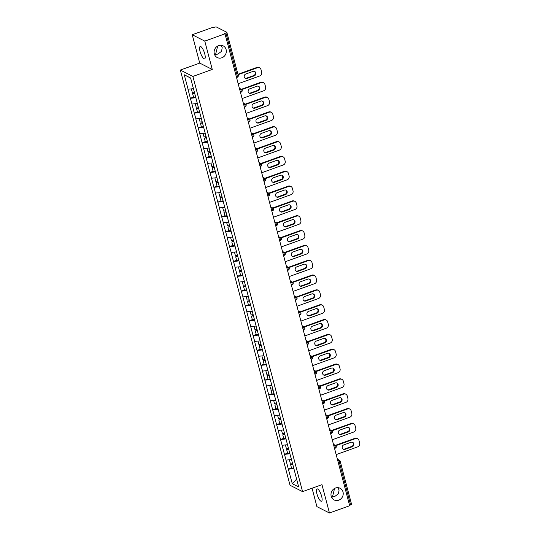 <?xml version="1.0" encoding="UTF-8"?>
<svg xmlns="http://www.w3.org/2000/svg" width="540" height="540" viewBox="0 0 540 540"><rect width="100%" height="100%" fill="white"/><g stroke="black" fill="none" stroke-linecap="round" stroke-linejoin="round"><path stroke-width="0.81" d="M334.577 488.43L332.438 497.009L334.773 496.469L338.472 493.702L339.079 489.983L337.784 487.661M335.495 488.018A6.554 6.008 -63.1 0 1 340.072 488.261A6.554 6.008 -63.1 0 1 343.184 494.424A6.554 6.008 -63.1 0 1 338.708 500.195A6.554 6.008 -63.1 0 1 334.139 499.952A6.554 6.008 -63.1 0 1 331.02 493.79A6.554 6.008 -63.1 0 1 335.495 488.018M217.688 46.028L215.548 54.608L217.883 54.068L221.589 51.3L222.19 47.581L220.894 45.259M218.606 45.617A6.554 6.008 -63.1 0 1 223.182 45.86A6.554 6.008 -63.1 0 1 226.294 52.022A6.554 6.008 -63.1 0 1 221.825 57.787A6.554 6.008 -63.1 0 1 217.249 57.551A6.554 6.008 -63.1 0 1 214.137 51.381A6.554 6.008 -63.1 0 1 218.606 45.617M316.946 493.891A6.554 1.883 70.2 0 1 317.068 488.909A6.554 1.883 70.2 0 1 321.631 496.267A6.554 1.883 70.2 0 1 321.509 501.248A6.554 1.883 70.2 0 1 316.946 493.891M200.063 51.489A6.554 1.883 70.2 0 1 200.185 46.508A6.554 1.883 70.2 0 1 204.741 53.865A6.554 1.883 70.2 0 1 204.62 58.84A6.554 1.883 70.2 0 1 200.063 51.489M312.053 488.228L316.913 506.635L329.454 513L349.677 505.724L224.998 33.838L204.782 41.114L192.233 34.749L199.726 63.092L180.333 70.072L290.034 485.271L302.582 491.636L192.881 76.437L180.333 70.072M192.233 34.749L212.456 27.473L213.003 27.749L214.481 27.223A1.539 0.432 -14.8 0 1 216.412 27L226.766 32.252A1.539 0.432 -14.8 0 1 226.861 32.359L238.248 75.438A1.539 0.432 -14.8 0 1 237.31 76.106L225.929 33.028L224.451 33.561L224.998 33.838M296.602 479.149L292.295 483.705L298.661 486.932L290.986 457.522M292.295 483.705L288.353 469.145L291.519 468.011M291.431 459.56L285.971 460.114L288.353 469.145M286.079 460.168L284.438 454.309L287.597 453.175M287.51 444.724L282.049 445.277L284.438 454.309M282.157 445.331L280.517 439.472L283.675 438.338M283.588 429.887L278.127 430.441L280.517 439.472M278.242 430.495L276.595 424.636L279.754 423.502M279.666 415.051L274.212 415.604L276.595 424.636M274.32 415.658L272.68 409.806L275.839 408.665M275.751 400.214L270.29 400.768L272.68 409.806M270.398 400.822L268.758 394.97L271.917 393.829M271.829 385.378L266.369 385.931L268.758 394.97M266.483 385.992L264.836 380.133L267.995 378.992M267.908 370.541L262.454 371.095L264.836 380.133M262.562 371.156L260.921 365.296L264.08 364.163M263.993 355.712L258.532 356.265L260.921 365.296M258.64 356.319L257 350.46L260.159 349.326M260.071 340.875L254.61 341.429L257 350.46M254.718 341.483L253.078 335.624L256.237 334.49M256.149 326.038L250.695 326.592L253.078 335.624M250.803 326.646L249.156 320.787L252.322 319.653M252.234 311.202L246.773 311.756L249.156 320.787M246.881 311.81L245.241 305.957L248.4 304.817M248.312 296.365L242.851 296.919L245.241 305.957M242.96 296.973L241.319 291.121L244.478 289.98M244.391 281.529L238.93 282.082L241.319 291.121M239.044 282.143L237.398 276.284L240.556 275.144M240.469 266.699L235.015 267.246L237.398 276.284M235.123 267.307L233.482 261.448L236.642 260.314M236.554 251.863L231.093 252.416L233.482 261.448M231.201 252.47L229.561 246.611L232.72 245.477M232.632 237.026L227.171 237.58L229.561 246.611M227.286 237.634L225.639 231.775L228.798 230.641M228.71 222.19L223.256 222.743L225.639 231.775M223.364 222.797L221.724 216.938L224.883 215.804M224.795 207.353L219.335 207.907L221.724 216.938M219.443 207.961L217.802 202.109L220.961 200.968M220.874 192.517L215.413 193.07L217.802 202.109M215.521 193.124L213.881 187.272L217.04 186.131M216.952 177.68L211.498 178.234L213.881 187.272M211.606 178.294L209.959 172.436L213.125 171.295M213.037 162.851L207.576 163.397L209.959 172.436M207.684 163.458L206.044 157.599L209.203 156.465M209.115 148.014L203.654 148.567L206.044 157.599M203.762 148.622L202.122 142.763L205.281 141.629M205.193 133.178L199.732 133.731L202.122 142.763M199.847 133.785L198.2 127.926L201.359 126.792M201.272 118.341L195.818 118.894L198.2 127.926M195.925 118.949L194.285 113.096L197.444 111.956M197.357 103.505L191.896 104.058L194.285 113.096M192.004 104.112L190.363 98.26L193.523 97.119M193.435 88.668L187.974 89.222L190.363 98.26M188.089 89.275L184.255 74.776L190.62 78.003L290.912 457.596M289.987 453.749L284.546 454.363M286.065 438.912L280.625 439.533M282.15 424.076L276.709 424.697M278.228 409.239L272.788 409.86M274.307 394.402L268.866 395.024M270.392 379.566L264.951 380.187M266.47 364.736L261.029 365.351M262.548 349.9L257.108 350.514M258.633 335.063L253.186 335.684M254.711 320.227L249.271 320.848M250.79 305.39L245.349 306.011M246.868 290.554L241.427 291.175M242.953 275.717L237.512 276.338M239.031 260.888L233.591 261.502M235.109 246.051L229.669 246.665M231.194 231.215L225.754 231.835M227.273 216.378L221.832 216.999M223.351 201.542L217.91 202.163M219.436 186.705L213.988 187.326M215.514 171.869L210.074 172.489M211.592 157.039L206.152 157.653M207.671 142.202L202.23 142.817M203.756 127.366L198.315 127.987M199.834 112.529L194.393 113.15M195.912 97.693L190.472 98.314M225.929 33.028A1.539 0.432 -14.8 0 0 226.861 32.359M190.647 78.111L184.255 74.776M351.439 504.137A1.539 0.432 165.2 0 1 351.54 504.239A1.539 0.432 165.2 0 1 350.602 504.913L349.562 505.285M329.454 513L321.968 484.663L302.582 491.636M199.726 63.092L212.267 69.458L204.782 41.114M212.267 69.458L192.881 76.437M293.909 468.578L288.468 469.199M214.819 55.141L215.548 54.608L214.596 54.675M331.702 497.543L332.438 497.009L331.486 497.077M259.612 67.831A3.071 2.815 116.9 0 0 257.472 67.716L256.918 67.439A3.071 2.815 -63.1 0 1 259.065 67.554L259.612 67.831A3.071 2.815 116.9 0 1 260.996 69.572L261.671 72.144A3.071 2.815 116.9 0 1 259.659 75.992L238.181 83.72M257.472 67.716L238.052 74.709M245.835 73.994A2.41 2.207 116.9 0 0 245.335 78.374A2.41 2.207 116.9 0 0 247.016 78.462L254.212 75.87A2.41 2.207 116.9 0 0 254.711 71.489A2.41 2.207 116.9 0 0 253.031 71.401L245.835 73.994M256.918 67.439L237.938 74.27M245.072 78.212A2.41 2.207 116.9 0 0 246.463 78.178L253.665 75.587A2.41 2.207 116.9 0 0 254.428 71.368M191.356 88.904L192.267 92.374L194.346 92.111M195.73 96.998L193.563 97.274L192.598 93.609L194.643 92.88M194.765 93.339L192.598 93.609M263.534 82.667A3.071 2.815 116.9 0 0 261.387 82.553L260.84 82.276A3.071 2.815 -63.1 0 1 262.987 82.391L263.534 82.667A3.071 2.815 116.9 0 1 264.911 84.409L265.592 86.981A3.071 2.815 116.9 0 1 263.574 90.828L242.096 98.557M261.387 82.553L241.792 89.606M249.75 88.823A2.41 2.207 116.9 0 0 249.251 93.204A2.41 2.207 116.9 0 0 250.931 93.299L258.134 90.707A2.41 2.207 116.9 0 0 258.633 86.319A2.41 2.207 116.9 0 0 256.952 86.231L249.75 88.823M260.84 82.276L241.36 89.289M248.987 93.049A2.41 2.207 116.9 0 0 250.385 93.015L257.587 90.423A2.41 2.207 116.9 0 0 258.35 86.204M195.271 103.741L196.189 107.21L198.268 106.947M199.651 111.834L197.485 112.111L196.513 108.446L198.565 107.717M198.686 108.175L196.513 108.446M267.455 97.504A3.071 2.815 116.9 0 0 265.309 97.389L264.762 97.112A3.071 2.815 -63.1 0 1 266.909 97.22L267.455 97.504A3.071 2.815 116.9 0 1 268.832 99.245L269.514 101.81A3.071 2.815 116.9 0 1 267.496 105.665L246.017 113.393M265.309 97.389L245.714 104.443M253.672 103.66A2.41 2.207 116.9 0 0 253.172 108.041A2.41 2.207 116.9 0 0 254.853 108.128L262.055 105.536A2.41 2.207 116.9 0 0 262.555 101.156A2.41 2.207 116.9 0 0 260.874 101.068L253.672 103.66M264.762 97.112L245.282 104.126A1.539 1.411 116.9 0 0 244.222 104.072L243.452 103.687M252.909 107.885A2.41 2.207 116.9 0 0 254.306 107.852L261.509 105.26A2.41 2.207 116.9 0 0 262.265 101.041M199.193 118.577L200.111 122.047L202.183 121.784M203.573 126.671L201.4 126.947L200.435 123.282L202.48 122.546M202.601 123.005L200.435 123.282M271.377 112.34A3.071 2.815 116.9 0 0 269.231 112.225L268.684 111.949A3.071 2.815 -63.1 0 1 270.824 112.057L271.377 112.34A3.071 2.815 116.9 0 1 272.754 114.082L273.429 116.647A3.071 2.815 116.9 0 1 271.418 120.501L249.939 128.23M269.231 112.225L249.635 119.279M257.594 118.496A2.41 2.207 116.9 0 0 257.094 122.877A2.41 2.207 116.9 0 0 258.775 122.965L265.97 120.373A2.41 2.207 116.9 0 0 266.47 115.992A2.41 2.207 116.9 0 0 264.796 115.904L257.594 118.496M268.684 111.949L249.197 118.962A1.539 1.411 116.9 0 0 248.144 118.908L247.374 118.517M256.831 122.715A2.41 2.207 116.9 0 0 258.221 122.688L265.424 120.096A2.41 2.207 116.9 0 0 266.186 115.877M203.114 133.414L204.025 136.883L206.105 136.62M207.488 141.507L205.322 141.777L204.356 138.119L206.401 137.383M206.523 137.842L204.356 138.119M275.292 127.17A3.071 2.815 116.9 0 0 273.152 127.062L272.599 126.785A3.071 2.815 -63.1 0 1 274.745 126.893L275.292 127.17A3.071 2.815 116.9 0 1 276.676 128.918L277.351 131.483A3.071 2.815 116.9 0 1 275.332 135.331L253.854 143.066M273.152 127.062L253.55 134.116M261.509 133.333A2.41 2.207 116.9 0 0 261.009 137.714A2.41 2.207 116.9 0 0 262.69 137.801L269.892 135.209A2.41 2.207 116.9 0 0 270.392 130.828A2.41 2.207 116.9 0 0 268.711 130.741L261.509 133.333M272.599 126.785L253.118 133.792M260.746 137.552A2.41 2.207 116.9 0 0 262.143 137.525L269.345 134.933A2.41 2.207 116.9 0 0 270.108 130.707M207.029 148.25L207.947 151.72L210.026 151.457M211.41 156.344L209.243 156.614L208.278 152.955L210.323 152.219M210.445 152.678L208.278 152.955M279.214 142.007A3.071 2.815 116.9 0 0 277.067 141.899L276.521 141.615A3.071 2.815 -63.1 0 1 278.667 141.73L279.214 142.007A3.071 2.815 116.9 0 1 280.591 143.755L281.273 146.32A3.071 2.815 116.9 0 1 279.254 150.167L257.776 157.903M277.067 141.899L257.472 148.952M265.43 148.169A2.41 2.207 116.9 0 0 264.931 152.55A2.41 2.207 116.9 0 0 266.612 152.638L273.814 150.046A2.41 2.207 116.9 0 0 274.313 145.665A2.41 2.207 116.9 0 0 272.632 145.577L265.43 148.169M276.521 141.615L257.04 148.628A1.539 1.411 116.9 0 0 255.98 148.581L255.211 148.19M264.668 152.388A2.41 2.207 116.9 0 0 266.065 152.361L273.267 149.769A2.41 2.207 116.9 0 0 274.03 145.544M210.951 163.087L211.869 166.556L213.941 166.293M215.332 171.173L213.165 171.45L212.193 167.792L214.238 167.056M214.36 167.515L212.193 167.792M283.135 156.843A3.071 2.815 116.9 0 0 280.989 156.728L280.442 156.452A3.071 2.815 -63.1 0 1 282.582 156.566L283.135 156.843A3.071 2.815 116.9 0 1 284.513 158.585L285.188 161.156A3.071 2.815 116.9 0 1 283.176 165.004L261.697 172.739M280.989 156.728L261.394 163.782M269.352 163.006A2.41 2.207 116.9 0 0 268.853 167.387A2.41 2.207 116.9 0 0 270.533 167.474L277.736 164.882A2.41 2.207 116.9 0 0 278.228 160.502A2.41 2.207 116.9 0 0 276.554 160.414L269.352 163.006M280.442 156.452L260.962 163.465M268.589 167.225A2.41 2.207 116.9 0 0 269.98 167.197L277.182 164.606A2.41 2.207 116.9 0 0 277.945 160.38M214.873 177.917L215.791 181.386L217.863 181.123M219.247 186.01L217.08 186.287L216.115 182.628L218.16 181.892M218.282 182.351L216.115 182.628M287.05 171.68A3.071 2.815 116.9 0 0 284.911 171.565L284.357 171.288A3.071 2.815 -63.1 0 1 286.504 171.403L287.05 171.68A3.071 2.815 116.9 0 1 288.434 173.421L289.109 175.993A3.071 2.815 116.9 0 1 287.091 179.84L265.619 187.569M284.911 171.565L265.316 178.619M273.267 177.842A2.41 2.207 116.9 0 0 272.774 182.223A2.41 2.207 116.9 0 0 274.448 182.311L281.651 179.719A2.41 2.207 116.9 0 0 282.15 175.338A2.41 2.207 116.9 0 0 280.469 175.244L273.267 177.842M284.357 171.288L264.877 178.301M272.504 182.061A2.41 2.207 116.9 0 0 273.901 182.027L281.104 179.435A2.41 2.207 116.9 0 0 281.867 175.216M218.788 192.753L219.706 196.222L221.785 195.959M223.169 200.846L221.002 201.123L220.037 197.458L222.082 196.729M222.203 197.188L220.037 197.458M290.972 186.516A3.071 2.815 116.9 0 0 288.826 186.401L288.279 186.125A3.071 2.815 -63.1 0 1 290.425 186.239L290.972 186.516A3.071 2.815 116.9 0 1 292.349 188.257L293.031 190.829A3.071 2.815 116.9 0 1 291.013 194.677L269.534 202.406M288.826 186.401L269.231 193.455M277.189 192.672A2.41 2.207 116.9 0 0 276.689 197.053A2.41 2.207 116.9 0 0 278.37 197.147L285.572 194.555A2.41 2.207 116.9 0 0 286.072 190.168A2.41 2.207 116.9 0 0 284.391 190.08L277.189 192.672M288.279 186.125L268.799 193.138M276.426 196.898A2.41 2.207 116.9 0 0 277.823 196.864L285.026 194.272A2.41 2.207 116.9 0 0 285.788 190.053M222.71 207.59L223.628 211.059L225.7 210.796M227.09 215.683L224.924 215.96L223.952 212.294L225.997 211.565M226.118 212.024L223.952 212.294M294.894 201.353A3.071 2.815 116.9 0 0 292.748 201.238L292.201 200.961A3.071 2.815 -63.1 0 1 294.341 201.069L294.894 201.353A3.071 2.815 116.9 0 1 296.271 203.094L296.953 205.659A3.071 2.815 116.9 0 1 294.935 209.513L273.456 217.242M292.748 201.238L273.152 208.292M281.111 207.509A2.41 2.207 116.9 0 0 280.611 211.889A2.41 2.207 116.9 0 0 282.292 211.977L289.494 209.385A2.41 2.207 116.9 0 0 289.994 205.004A2.41 2.207 116.9 0 0 288.313 204.917L281.111 207.509M292.201 200.961L272.72 207.974A1.539 1.411 116.9 0 0 271.661 207.92L270.891 207.536M280.348 211.734A2.41 2.207 116.9 0 0 281.745 211.7L288.941 209.108A2.41 2.207 116.9 0 0 289.703 204.89M226.631 222.426L227.549 225.896L229.622 225.632M231.005 230.519L228.839 230.796L227.873 227.131L229.919 226.395M230.04 226.854L227.873 227.131M298.809 216.189A3.071 2.815 116.9 0 0 296.669 216.074L296.116 215.798A3.071 2.815 -63.1 0 1 298.262 215.906L298.809 216.189A3.071 2.815 116.9 0 1 300.193 217.931L300.868 220.496A3.071 2.815 116.9 0 1 298.856 224.35L277.378 232.079M296.669 216.074L277.074 223.128M285.032 222.345A2.41 2.207 116.9 0 0 284.533 226.726A2.41 2.207 116.9 0 0 286.207 226.814L293.409 224.222A2.41 2.207 116.9 0 0 293.909 219.841A2.41 2.207 116.9 0 0 292.228 219.753L285.032 222.345M296.116 215.798L276.635 222.804A1.539 1.411 116.9 0 0 275.582 222.757L274.813 222.365M284.269 226.564A2.41 2.207 116.9 0 0 285.66 226.537L292.862 223.945A2.41 2.207 116.9 0 0 293.625 219.726M230.553 237.263L231.464 240.732L233.543 240.469M234.927 245.356L232.76 245.626L231.795 241.967L233.84 241.232M233.962 241.691L231.795 241.967M302.731 231.019A3.071 2.815 116.9 0 0 300.584 230.911L300.038 230.634A3.071 2.815 -63.1 0 1 302.184 230.742L302.731 231.019A3.071 2.815 116.9 0 1 304.108 232.767L304.79 235.332A3.071 2.815 116.9 0 1 302.771 239.179L281.293 246.915M300.584 230.911L280.989 237.965M288.947 237.181A2.41 2.207 116.9 0 0 288.448 241.562A2.41 2.207 116.9 0 0 290.129 241.65L297.331 239.058A2.41 2.207 116.9 0 0 297.83 234.677A2.41 2.207 116.9 0 0 296.15 234.59L288.947 237.181M300.038 230.634L280.557 237.641M288.185 241.4A2.41 2.207 116.9 0 0 289.582 241.373L296.784 238.781A2.41 2.207 116.9 0 0 297.547 234.556M234.468 252.099L235.386 255.569L237.465 255.305M238.849 260.192L236.682 260.462L235.71 256.804L237.762 256.068M237.884 256.527L235.71 256.804M306.653 245.855A3.071 2.815 116.9 0 0 304.506 245.747L303.959 245.464A3.071 2.815 -63.1 0 1 306.106 245.579L306.653 245.855A3.071 2.815 116.9 0 1 308.029 247.604L308.711 250.169A3.071 2.815 116.9 0 1 306.693 254.016L285.215 261.752M304.506 245.747L284.911 252.801M292.869 252.018A2.41 2.207 116.9 0 0 292.37 256.399A2.41 2.207 116.9 0 0 294.05 256.487L301.253 253.894A2.41 2.207 116.9 0 0 301.752 249.514A2.41 2.207 116.9 0 0 300.071 249.426L292.869 252.018M303.959 245.464L284.479 252.477A1.539 1.411 116.9 0 0 283.419 252.43L282.65 252.038M292.106 256.237A2.41 2.207 116.9 0 0 293.504 256.21L300.699 253.618A2.41 2.207 116.9 0 0 301.462 249.392M238.39 266.935L239.308 270.398L241.38 270.142M242.771 275.022L240.597 275.299L239.632 271.64L241.677 270.904M241.799 271.363L239.632 271.64M310.574 260.692A3.071 2.815 116.9 0 0 308.428 260.577L307.881 260.3A3.071 2.815 -63.1 0 1 310.021 260.415L310.574 260.692A3.071 2.815 116.9 0 1 311.951 262.433L312.626 265.005A3.071 2.815 116.9 0 1 310.615 268.853L289.136 276.581M308.428 260.577L288.832 267.631M296.791 266.854A2.41 2.207 116.9 0 0 296.291 271.235A2.41 2.207 116.9 0 0 297.972 271.323L305.168 268.731A2.41 2.207 116.9 0 0 305.667 264.35A2.41 2.207 116.9 0 0 303.993 264.263L296.791 266.854M307.881 260.3L288.394 267.314M296.028 271.073A2.41 2.207 116.9 0 0 297.418 271.046L304.621 268.454A2.41 2.207 116.9 0 0 305.384 264.229M242.312 281.765L243.223 285.235L245.302 284.972M246.685 289.859L244.519 290.135L243.554 286.477L245.599 285.741M245.72 286.2L243.554 286.477M314.489 275.528A3.071 2.815 116.9 0 0 312.35 275.413L311.796 275.137A3.071 2.815 -63.1 0 1 313.943 275.252L314.489 275.528A3.071 2.815 116.9 0 1 315.873 277.27L316.548 279.841A3.071 2.815 116.9 0 1 314.53 283.689L293.051 291.418M312.35 275.413L292.748 282.467M300.706 281.684A2.41 2.207 116.9 0 0 300.206 286.072A2.41 2.207 116.9 0 0 301.887 286.16L309.089 283.568A2.41 2.207 116.9 0 0 309.589 279.187A2.41 2.207 116.9 0 0 307.908 279.092L300.706 281.684M311.796 275.137L292.316 282.15M299.943 285.91A2.41 2.207 116.9 0 0 301.34 285.876L308.543 283.284A2.41 2.207 116.9 0 0 309.305 279.065M246.226 296.602L247.144 300.071L249.224 299.808M250.607 304.695L248.441 304.972L247.475 301.307L249.521 300.578M249.642 301.037L247.475 301.307M318.411 290.365A3.071 2.815 116.9 0 0 316.265 290.25L315.718 289.973A3.071 2.815 -63.1 0 1 317.864 290.088L318.411 290.365A3.071 2.815 116.9 0 1 319.788 292.106L320.47 294.678A3.071 2.815 116.9 0 1 318.452 298.526L296.973 306.254M316.265 290.25L296.669 297.304M304.628 296.521A2.41 2.207 116.9 0 0 304.128 300.901A2.41 2.207 116.9 0 0 305.809 300.996L313.011 298.404A2.41 2.207 116.9 0 0 313.51 294.017A2.41 2.207 116.9 0 0 311.83 293.929L304.628 296.521M315.718 289.973L296.237 296.987M303.865 300.746A2.41 2.207 116.9 0 0 305.262 300.713L312.464 298.121A2.41 2.207 116.9 0 0 313.227 293.902M250.148 311.438L251.066 314.908L253.138 314.644M254.529 319.531L252.362 319.808L251.39 316.143L253.435 315.414M253.557 315.873L251.39 316.143M322.333 305.201A3.071 2.815 116.9 0 0 320.186 305.087L319.64 304.81A3.071 2.815 -63.1 0 1 321.779 304.918L322.333 305.201A3.071 2.815 116.9 0 1 323.71 306.943L324.385 309.508A3.071 2.815 116.9 0 1 322.373 313.362L300.895 321.091M320.186 305.087L300.591 312.14M308.549 311.357A2.41 2.207 116.9 0 0 308.05 315.738A2.41 2.207 116.9 0 0 309.731 315.826L316.933 313.234A2.41 2.207 116.9 0 0 317.425 308.853A2.41 2.207 116.9 0 0 315.752 308.765L308.549 311.357M319.64 304.81L300.159 311.823A1.539 1.411 116.9 0 0 299.099 311.769L298.33 311.378M307.787 315.583A2.41 2.207 116.9 0 0 309.177 315.549L316.379 312.957A2.41 2.207 116.9 0 0 317.142 308.738M254.07 326.275L254.988 329.744L257.06 329.481M258.444 334.368L256.277 334.638L255.312 330.98L257.357 330.244M257.479 330.703L255.312 330.98M326.248 320.038A3.071 2.815 116.9 0 0 324.108 319.923L323.555 319.646A3.071 2.815 -63.1 0 1 325.701 319.754L326.248 320.038A3.071 2.815 116.9 0 1 327.632 321.779L328.307 324.344A3.071 2.815 116.9 0 1 326.288 328.199L304.817 335.927M324.108 319.923L304.513 326.977M312.464 326.194A2.41 2.207 116.9 0 0 311.972 330.575A2.41 2.207 116.9 0 0 313.646 330.662L320.848 328.07A2.41 2.207 116.9 0 0 321.347 323.69A2.41 2.207 116.9 0 0 319.666 323.602L312.464 326.194M323.555 319.646L304.074 326.653A1.539 1.411 116.9 0 0 303.021 326.606L302.245 326.214M311.702 330.413A2.41 2.207 116.9 0 0 313.099 330.386L320.301 327.794A2.41 2.207 116.9 0 0 321.064 323.575M257.985 341.111L258.903 344.581L260.982 344.318M262.366 349.205L260.199 349.475L259.234 345.816L261.279 345.08M261.401 345.539L259.234 345.816M330.17 334.868A3.071 2.815 116.9 0 0 328.023 334.76L327.476 334.476A3.071 2.815 -63.1 0 1 329.623 334.591L330.17 334.868A3.071 2.815 116.9 0 1 331.547 336.616L332.228 339.181A3.071 2.815 116.9 0 1 330.21 343.028L308.732 350.764M328.023 334.76L308.428 341.813M316.386 341.03A2.41 2.207 116.9 0 0 315.887 345.411A2.41 2.207 116.9 0 0 317.567 345.499L324.769 342.907A2.41 2.207 116.9 0 0 325.269 338.526A2.41 2.207 116.9 0 0 323.588 338.438L316.386 341.03M327.476 334.476L307.996 341.489A1.539 1.411 116.9 0 0 306.936 341.442L306.166 341.05M315.623 345.249A2.41 2.207 116.9 0 0 317.021 345.222L324.223 342.63A2.41 2.207 116.9 0 0 324.986 338.404M261.907 355.948L262.825 359.417L264.897 359.154M266.288 364.041L264.121 364.311L263.149 360.652L265.194 359.917M265.316 360.376L263.149 360.652M334.091 349.704A3.071 2.815 116.9 0 0 331.945 349.596L331.398 349.312A3.071 2.815 -63.1 0 1 333.538 349.427L334.091 349.704A3.071 2.815 116.9 0 1 335.468 351.452L336.15 354.017A3.071 2.815 116.9 0 1 334.132 357.865L312.653 365.6M331.945 349.596L312.35 356.65M320.308 355.867A2.41 2.207 116.9 0 0 319.808 360.248A2.41 2.207 116.9 0 0 321.489 360.335L328.691 357.743A2.41 2.207 116.9 0 0 329.191 353.363A2.41 2.207 116.9 0 0 327.51 353.275L320.308 355.867M331.398 349.312L311.918 356.326A1.539 1.411 116.9 0 0 310.858 356.279L310.088 355.887M319.545 360.086A2.41 2.207 116.9 0 0 320.942 360.058L328.138 357.467A2.41 2.207 116.9 0 0 328.901 353.241M265.829 370.784L266.747 374.247L268.819 373.99M270.203 378.871L268.036 379.148L267.071 375.489L269.116 374.753M269.237 375.212L267.071 375.489M338.006 364.541A3.071 2.815 116.9 0 0 335.867 364.426L335.313 364.149A3.071 2.815 -63.1 0 1 337.46 364.264L338.006 364.541A3.071 2.815 116.9 0 1 339.39 366.282L340.065 368.854A3.071 2.815 116.9 0 1 338.054 372.701L316.575 380.43M335.867 364.426L316.271 371.48M324.23 370.703A2.41 2.207 116.9 0 0 323.73 375.084A2.41 2.207 116.9 0 0 325.404 375.172L332.606 372.58A2.41 2.207 116.9 0 0 333.106 368.199A2.41 2.207 116.9 0 0 331.425 368.111L324.23 370.703M335.313 364.149L315.832 371.162M323.467 374.922A2.41 2.207 116.9 0 0 324.857 374.895L332.06 372.303A2.41 2.207 116.9 0 0 332.822 368.077M269.75 385.614L270.662 389.084L272.74 388.82M274.124 393.707L271.957 393.984L270.992 390.319L273.038 389.59M273.159 390.049L270.992 390.319M341.928 379.377A3.071 2.815 116.9 0 0 339.781 379.262L339.235 378.986A3.071 2.815 -63.1 0 1 341.381 379.1L341.928 379.377A3.071 2.815 116.9 0 1 343.305 381.119L343.987 383.69A3.071 2.815 116.9 0 1 341.969 387.538L320.49 395.267M339.781 379.262L320.186 386.316M328.144 385.533A2.41 2.207 116.9 0 0 327.645 389.921A2.41 2.207 116.9 0 0 329.326 390.008L336.528 387.416A2.41 2.207 116.9 0 0 337.028 383.036A2.41 2.207 116.9 0 0 335.347 382.941L328.144 385.533M339.235 378.986L319.754 385.999M327.382 389.759A2.41 2.207 116.9 0 0 328.779 389.725L335.981 387.133A2.41 2.207 116.9 0 0 336.744 382.914M273.665 400.451L274.583 403.92L276.662 403.657M278.046 408.544L275.879 408.82L274.907 405.155L276.959 404.426M277.081 404.885L274.907 405.155M345.85 394.214A3.071 2.815 116.9 0 0 343.703 394.099L343.156 393.822A3.071 2.815 -63.1 0 1 345.303 393.937L345.85 394.214A3.071 2.815 116.9 0 1 347.227 395.955L347.909 398.527A3.071 2.815 116.9 0 1 345.89 402.374L324.412 410.103M343.703 394.099L324.108 401.152M332.066 400.37A2.41 2.207 116.9 0 0 331.567 404.75A2.41 2.207 116.9 0 0 333.248 404.845L340.45 402.246A2.41 2.207 116.9 0 0 340.949 397.865A2.41 2.207 116.9 0 0 339.269 397.777L332.066 400.37M343.156 393.822L323.676 400.835M331.304 404.595A2.41 2.207 116.9 0 0 332.701 404.561L339.896 401.969A2.41 2.207 116.9 0 0 340.659 397.751M277.587 415.287L278.505 418.757L280.577 418.493M281.968 423.38L279.794 423.657L278.829 419.992L280.874 419.263M280.996 419.722L278.829 419.992M349.765 409.05A3.071 2.815 116.9 0 0 347.625 408.935L347.078 408.659A3.071 2.815 -63.1 0 1 349.218 408.767L349.765 409.05A3.071 2.815 116.9 0 1 351.149 410.792L351.824 413.357A3.071 2.815 116.9 0 1 349.812 417.211L328.334 424.94M347.625 408.935L328.03 415.989M335.988 415.206A2.41 2.207 116.9 0 0 335.488 419.587A2.41 2.207 116.9 0 0 337.169 419.675L344.365 417.083A2.41 2.207 116.9 0 0 344.864 412.702A2.41 2.207 116.9 0 0 343.184 412.614L335.988 415.206M347.078 408.659L327.591 415.672M335.225 419.432A2.41 2.207 116.9 0 0 336.616 419.398L343.818 416.806A2.41 2.207 116.9 0 0 344.581 412.587M281.509 430.124L282.42 433.593L284.499 433.33M285.883 438.217L283.716 438.487L282.751 434.828L284.796 434.093M284.918 434.552L282.751 434.828M353.687 423.887A3.071 2.815 116.9 0 0 351.547 423.772L350.993 423.495A3.071 2.815 -63.1 0 1 353.14 423.603L353.687 423.887A3.071 2.815 116.9 0 1 355.07 425.628L355.745 428.193A3.071 2.815 116.9 0 1 353.727 432.047L332.249 439.776M351.547 423.772L331.945 430.826M339.903 430.043A2.41 2.207 116.9 0 0 339.404 434.423A2.41 2.207 116.9 0 0 341.084 434.511L348.287 431.919A2.41 2.207 116.9 0 0 348.786 427.538A2.41 2.207 116.9 0 0 347.105 427.451L339.903 430.043M350.993 423.495L331.513 430.502A1.539 1.411 116.9 0 0 330.46 430.454L329.684 430.063M339.14 434.261A2.41 2.207 116.9 0 0 340.538 434.234L347.74 431.642A2.41 2.207 116.9 0 0 348.502 427.424M285.424 444.96L286.342 448.43L288.421 448.166M289.805 453.053L287.638 453.323L286.673 449.665L288.718 448.929M288.839 449.388L286.673 449.665M357.608 438.716A3.071 2.815 116.9 0 0 355.462 438.608L354.915 438.325A3.071 2.815 -63.1 0 1 357.062 438.44L357.608 438.716A3.071 2.815 116.9 0 1 358.985 440.464L359.667 443.03A3.071 2.815 116.9 0 1 357.649 446.877L336.17 454.613M355.462 438.608L335.867 445.662M343.825 444.879A2.41 2.207 116.9 0 0 343.325 449.26A2.41 2.207 116.9 0 0 345.006 449.348L352.208 446.756A2.41 2.207 116.9 0 0 352.708 442.375A2.41 2.207 116.9 0 0 351.027 442.287L343.825 444.879M354.915 438.325L335.435 445.338A1.539 1.411 116.9 0 0 334.375 445.291L333.605 444.899M343.062 449.098A2.41 2.207 116.9 0 0 344.459 449.071L351.662 446.479A2.41 2.207 116.9 0 0 352.424 442.253M289.346 459.796L290.264 463.266L292.336 463.003M293.726 467.89L291.56 468.16L290.588 464.501L292.633 463.765M292.754 464.225L290.588 464.501M236.263 76.484L237.31 76.106A1.539 0.439 70.2 0 1 237.283 77.274A1.539 1.539 0 0 0 238.248 75.438M350.602 504.913L339.221 461.835L338.175 462.206M337.379 459.175L339.37 460.181A1.539 1.411 116.9 0 1 340.058 461.052A1.539 0.432 165.2 0 1 340.16 461.16A1.539 0.432 165.2 0 1 339.221 461.835A1.539 0.439 -109.8 0 0 338.297 460.127L337.527 459.736M239.693 89.458L240.307 89.242L239.531 88.85M242.069 90.167A1.539 1.411 116.9 0 0 240.307 89.242A1.539 0.439 -109.8 0 1 241.232 90.943A1.539 0.439 70.2 0 1 241.198 92.111A1.539 1.539 0 0 0 241.373 89.296L239.382 88.283M243.614 104.294L244.222 104.072A1.539 0.439 -109.8 0 1 245.147 105.779A1.539 0.439 70.2 0 1 245.12 106.947A1.539 1.539 0 0 0 245.295 104.132A1.539 1.411 116.9 0 1 245.984 105.003M247.536 119.131L248.144 118.908A1.539 0.439 -109.8 0 1 249.068 120.616A1.539 0.439 70.2 0 1 249.041 121.784A1.539 1.539 0 0 0 249.217 118.969A1.539 1.411 116.9 0 1 249.905 119.84M251.451 133.967L252.065 133.744L251.289 133.353M255.373 148.804L255.98 148.581A1.539 0.439 -109.8 0 1 256.905 150.289A1.539 0.439 70.2 0 1 256.878 151.457A1.539 1.539 0 0 0 257.053 148.635A1.539 1.411 116.9 0 1 257.742 149.513M259.295 163.633L259.902 163.418L259.132 163.026M263.209 178.47L263.824 178.254L263.048 177.863M267.131 193.306L267.739 193.091L266.969 192.699M271.053 208.143L271.661 207.92A1.539 0.439 -109.8 0 1 272.585 209.628A1.539 0.439 70.2 0 1 272.558 210.796A1.539 1.539 0 0 0 272.734 207.981A1.539 1.411 116.9 0 1 273.422 208.852M274.968 222.98L275.582 222.757A1.539 0.439 -109.8 0 1 276.507 224.465A1.539 0.439 70.2 0 1 276.48 225.632A1.539 1.539 0 0 0 276.656 222.818A1.539 1.411 116.9 0 1 277.344 223.688M278.89 237.816L279.504 237.593L278.728 237.202M282.812 252.653L283.419 252.43A1.539 0.439 -109.8 0 1 284.344 254.138A1.539 0.439 70.2 0 1 284.317 255.305A1.539 1.539 0 0 0 284.492 252.484A1.539 1.411 116.9 0 1 285.181 253.361M286.733 267.482L287.341 267.266L286.571 266.875M290.648 282.319L291.263 282.103L290.486 281.711M294.57 297.155L295.178 296.939L294.408 296.548M298.492 311.992L299.099 311.769A1.539 0.439 -109.8 0 1 300.024 313.477A1.539 0.439 70.2 0 1 299.997 314.644A1.539 1.539 0 0 0 300.173 311.83A1.539 1.411 116.9 0 1 300.861 312.701M302.407 326.828L303.021 326.606A1.539 0.439 -109.8 0 1 303.946 328.313A1.539 0.439 70.2 0 1 303.919 329.481A1.539 1.539 0 0 0 304.094 326.666A1.539 1.411 116.9 0 1 304.783 327.537M306.329 341.665L306.936 341.442A1.539 0.439 -109.8 0 1 307.861 343.15A1.539 0.439 70.2 0 1 307.834 344.318A1.539 1.539 0 0 0 308.009 341.496A1.539 1.411 116.9 0 1 308.698 342.374M310.25 356.501L310.858 356.279A1.539 0.439 -109.8 0 1 311.783 357.986A1.539 0.439 70.2 0 1 311.756 359.154A1.539 1.539 0 0 0 311.931 356.332A1.539 1.411 116.9 0 1 312.62 357.203M314.165 371.331L314.779 371.115L314.01 370.724M318.087 386.168L318.695 385.952L317.925 385.56M322.009 401.004L322.616 400.788L321.847 400.397M325.931 415.84L326.538 415.618L325.769 415.226M329.846 430.677L330.46 430.454A1.539 0.439 -109.8 0 1 331.385 432.162A1.539 0.439 70.2 0 1 331.358 433.33A1.539 1.539 0 0 0 331.526 430.515A1.539 1.411 116.9 0 1 332.222 431.386M333.767 445.514L334.375 445.291A1.539 0.439 -109.8 0 1 335.3 446.999A1.539 0.439 70.2 0 1 335.273 448.166A1.539 1.539 0 0 0 335.448 445.345A1.539 1.411 116.9 0 1 336.137 446.222M337.689 460.35L338.297 460.127A1.539 1.411 116.9 0 1 339.37 460.181A1.539 1.539 0 0 1 340.16 461.16L351.54 504.239M253.827 134.676A1.539 1.411 116.9 0 0 252.065 133.744A1.539 0.439 -109.8 0 1 252.99 135.452A1.539 0.439 70.2 0 1 252.963 136.62A1.539 1.539 0 0 0 253.132 133.805L251.141 132.793M261.664 164.342A1.539 1.411 116.9 0 0 259.902 163.418A1.539 0.439 -109.8 0 1 260.827 165.119A1.539 0.439 70.2 0 1 260.8 166.286A1.539 1.539 0 0 0 260.975 163.472L258.984 162.459M265.586 179.179A1.539 1.411 116.9 0 0 263.824 178.254A1.539 0.439 -109.8 0 1 264.749 179.955A1.539 0.439 70.2 0 1 264.722 181.123A1.539 1.539 0 0 0 264.897 178.308L262.899 177.296M269.5 194.015A1.539 1.411 116.9 0 0 267.739 193.091A1.539 0.439 -109.8 0 1 268.67 194.792A1.539 0.439 70.2 0 1 268.637 195.959A1.539 1.539 0 0 0 268.812 193.144L266.821 192.132M281.266 238.525A1.539 1.411 116.9 0 0 279.504 237.593A1.539 0.439 -109.8 0 1 280.429 239.301A1.539 0.439 70.2 0 1 280.395 240.469A1.539 1.539 0 0 0 280.571 237.654L278.579 236.642M289.103 268.191A1.539 1.411 116.9 0 0 287.341 267.266A1.539 0.439 -109.8 0 1 288.266 268.967A1.539 0.439 70.2 0 1 288.238 270.135A1.539 1.539 0 0 0 288.414 267.32L286.423 266.308M293.024 283.028A1.539 1.411 116.9 0 0 291.263 282.103A1.539 0.439 -109.8 0 1 292.187 283.804A1.539 0.439 70.2 0 1 292.16 284.972A1.539 1.539 0 0 0 292.329 282.157L290.338 281.144M296.939 297.864A1.539 1.411 116.9 0 0 295.178 296.939A1.539 0.439 -109.8 0 1 296.102 298.64A1.539 0.439 70.2 0 1 296.075 299.808A1.539 1.539 0 0 0 296.251 296.993L294.26 295.981M316.541 372.04A1.539 1.411 116.9 0 0 314.779 371.115A1.539 0.439 -109.8 0 1 315.704 372.816A1.539 0.439 70.2 0 1 315.677 373.984A1.539 1.539 0 0 0 315.853 371.169L313.862 370.156M320.456 386.876A1.539 1.411 116.9 0 0 318.695 385.952A1.539 0.439 -109.8 0 1 319.626 387.652A1.539 0.439 70.2 0 1 319.592 388.82A1.539 1.539 0 0 0 319.768 386.006L317.776 384.993M324.378 401.713A1.539 1.411 116.9 0 0 322.616 400.788A1.539 0.439 -109.8 0 1 323.541 402.489A1.539 0.439 70.2 0 1 323.514 403.657A1.539 1.539 0 0 0 323.69 400.842L321.698 399.83M328.3 416.549A1.539 1.411 116.9 0 0 326.538 415.618A1.539 0.439 -109.8 0 1 327.463 417.326A1.539 0.439 70.2 0 1 327.436 418.493A1.539 1.539 0 0 0 327.611 415.679L325.62 414.666M247.016 78.462L246.463 78.178M254.212 75.87L253.665 75.587M250.931 93.299L250.385 93.015M258.134 90.707L257.587 90.423M254.853 108.128L254.306 107.852M262.055 105.536L261.509 105.26M258.775 122.965L258.221 122.688M265.97 120.373L265.424 120.096M262.69 137.801L262.143 137.525M269.892 135.209L269.345 134.933M266.612 152.638L266.065 152.361M273.814 150.046L273.267 149.769M270.533 167.474L269.98 167.197M277.736 164.882L277.182 164.606M274.448 182.311L273.901 182.027M281.651 179.719L281.104 179.435M278.37 197.147L277.823 196.864M285.572 194.555L285.026 194.272M282.292 211.977L281.745 211.7M289.494 209.385L288.941 209.108M286.207 226.814L285.66 226.537M293.409 224.222L292.862 223.945M290.129 241.65L289.582 241.373M297.331 239.058L296.784 238.781M294.05 256.487L293.504 256.21M301.253 253.894L300.699 253.618M297.972 271.323L297.418 271.046M305.168 268.731L304.621 268.454M301.887 286.16L301.34 285.876M309.089 283.568L308.543 283.284M305.809 300.996L305.262 300.713M313.011 298.404L312.464 298.121M309.731 315.826L309.177 315.549M316.933 313.234L316.379 312.957M313.646 330.662L313.099 330.386M320.848 328.07L320.301 327.794M317.567 345.499L317.021 345.222M324.769 342.907L324.223 342.63M321.489 360.335L320.942 360.058M328.691 357.743L328.138 357.467M325.404 375.172L324.857 374.895M332.606 372.58L332.06 372.303M329.326 390.008L328.779 389.725M336.528 387.416L335.981 387.133M333.248 404.845L332.701 404.561M340.45 402.246L339.896 401.969M337.169 419.675L336.616 419.398M344.365 417.083L343.818 416.806M341.084 434.511L340.538 434.234M348.287 431.919L347.74 431.642M345.006 449.348L344.459 449.071M352.208 446.756L351.662 446.479M236.547 77.544L237.283 77.274M240.462 92.374L241.198 92.111M243.304 103.12L245.295 104.132M244.384 107.21L245.12 106.947M247.226 117.956L249.217 118.969M248.306 122.047L249.041 121.784M252.221 136.883L252.963 136.62M255.062 147.629L257.053 148.635M256.142 151.72L256.878 151.457M260.064 166.556L260.8 166.286M263.986 181.393L264.722 181.123M267.901 196.222L268.637 195.959M270.743 206.969L272.734 207.981M271.822 211.059L272.558 210.796M274.664 221.805L276.656 222.818M275.744 225.896L276.48 225.632M279.659 240.732L280.395 240.469M282.501 251.478L284.492 252.484M283.581 255.569L284.317 255.305M287.503 270.405L288.238 270.135M291.418 285.242L292.16 284.972M295.34 300.071L296.075 299.808M298.181 310.817L300.173 311.83M299.261 314.908L299.997 314.644M302.096 325.654L304.094 326.666M303.183 329.744L303.919 329.481M306.018 340.49L308.009 341.496M307.098 344.581L307.834 344.318M309.94 355.327L311.931 356.332M311.02 359.417L311.756 359.154M314.942 374.254L315.677 373.984M318.857 389.084L319.592 388.82M322.778 403.92L323.514 403.657M326.7 418.757L327.436 418.493M329.535 429.502L331.526 430.515M330.615 433.593L331.358 433.33M333.457 444.339L335.448 445.345M334.537 448.43L335.273 448.166"/></g></svg>
